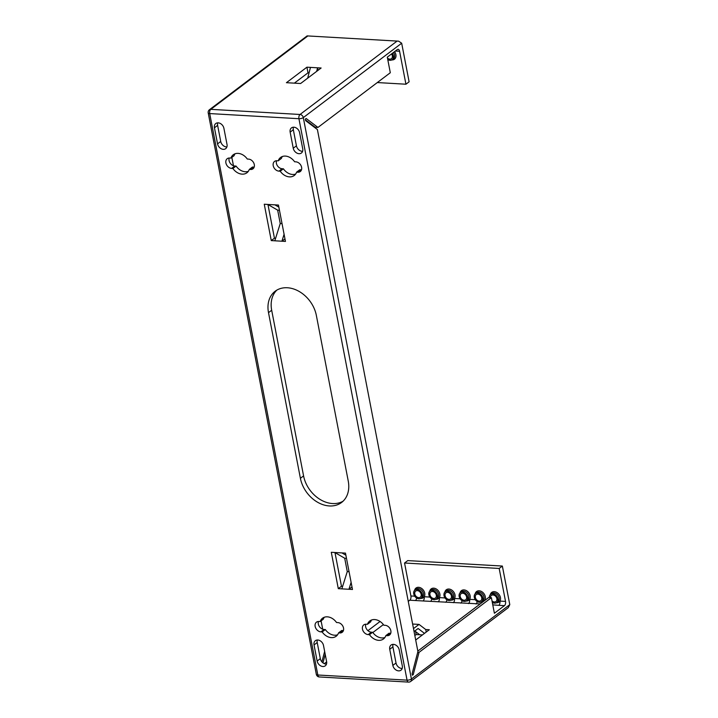 <?xml version="1.0" encoding="UTF-8"?>
<svg xmlns="http://www.w3.org/2000/svg" width="718" height="718" viewBox="0 0 718 718"><rect width="100%" height="100%" fill="white"/><g stroke="black" fill="none" stroke-linecap="round" stroke-linejoin="round"><path stroke-width="1.08" d="M480.18 603.937L423.073 600.966A3.231 1.759 93.3 0 0 424.176 596.739A6.049 4.604 52.9 0 1 420.73 598.417A6.049 4.604 52.9 0 1 420.685 598.408M438.213 601.837A3.231 1.759 93.3 0 0 439.317 597.609A6.049 4.604 52.9 0 1 435.871 599.288A6.049 4.604 52.9 0 1 435.826 599.288M453.354 602.707A3.231 1.759 93.3 0 0 454.458 598.48A6.049 4.604 52.9 0 1 451.012 600.158A6.049 4.604 52.9 0 1 450.967 600.158M468.495 603.578A3.231 1.759 93.3 0 0 469.599 599.35A6.049 4.604 52.9 0 1 466.153 601.029A6.049 4.604 52.9 0 1 466.108 601.029M484.776 600.454A3.231 1.759 93.3 0 0 484.74 600.221A6.049 4.604 52.9 0 1 484.174 600.912M483.546 601.388A6.049 4.604 52.9 0 1 481.293 601.899A6.049 4.604 52.9 0 1 481.248 601.899M377.3 82.561L405.93 84.212L399.585 51.256A3.231 1.759 -86.7 0 0 398.104 49.3A3.231 1.759 -86.7 0 0 397.341 49.551L387.298 57.144L390.305 72.733L317.948 127.436L306.164 118.497L305.321 119.134L305.608 120.615L317.401 129.554L417.912 651.513L412.123 673.744L412.41 675.225L413.245 674.597L419.034 652.366L491.39 597.654L494.388 613.244L504.431 605.651L498.777 605.328A3.231 1.759 93.3 0 0 499.881 601.092A6.049 4.604 52.9 0 1 496.434 602.779A6.049 4.604 52.9 0 1 496.389 602.77M418.89 598.794A5.08 3.868 52.9 0 1 414.16 595.204A5.08 3.868 52.9 0 1 414.923 590.07A5.08 3.868 52.9 0 1 417.086 589.451A5.08 3.868 52.9 0 1 421.816 593.032A5.08 3.868 52.9 0 1 421.053 598.175A5.08 3.868 52.9 0 1 418.89 598.794M434.031 599.665A5.08 3.868 52.9 0 1 429.301 596.084A5.08 3.868 52.9 0 1 430.064 590.941A5.08 3.868 52.9 0 1 432.227 590.322A5.08 3.868 52.9 0 1 436.957 593.903A5.08 3.868 52.9 0 1 436.194 599.045A5.08 3.868 52.9 0 1 434.031 599.665M449.172 600.535A5.08 3.868 52.9 0 1 444.442 596.954A5.08 3.868 52.9 0 1 445.205 591.811A5.08 3.868 52.9 0 1 447.368 591.192A5.08 3.868 52.9 0 1 452.098 594.773A5.08 3.868 52.9 0 1 451.335 599.916A5.08 3.868 52.9 0 1 449.172 600.535M464.313 601.406A5.08 3.868 52.9 0 1 459.583 597.825A5.08 3.868 52.9 0 1 460.346 592.682A5.08 3.868 52.9 0 1 462.509 592.063A5.08 3.868 52.9 0 1 467.238 595.653A5.08 3.868 52.9 0 1 466.476 600.786A5.08 3.868 52.9 0 1 464.313 601.406M479.453 602.276A5.08 3.868 52.9 0 1 474.724 598.695A5.08 3.868 52.9 0 1 475.487 593.553A5.08 3.868 52.9 0 1 477.65 592.942A5.08 3.868 52.9 0 1 482.379 596.523A5.08 3.868 52.9 0 1 481.616 601.666A5.08 3.868 52.9 0 1 479.453 602.276M489.353 597.538A5.08 3.868 52.9 0 1 490.627 594.423A5.08 3.868 52.9 0 1 492.79 593.813A5.08 3.868 52.9 0 1 497.52 597.394A5.08 3.868 52.9 0 1 496.757 602.537A5.08 3.868 52.9 0 1 494.594 603.147A5.08 3.868 52.9 0 1 492.297 602.366M387.756 59.522A5.08 3.868 -127.1 0 0 390.053 60.303A5.08 3.868 -127.1 0 0 392.225 59.684A5.08 3.868 -127.1 0 0 392.288 53.374M417.311 590.618A3.814 2.899 52.9 0 1 420.856 593.301A3.814 2.899 52.9 0 1 420.29 597.161A3.814 2.899 52.9 0 1 418.666 597.618A3.814 2.899 52.9 0 1 415.121 594.935A3.814 2.899 52.9 0 1 415.686 591.076A3.814 2.899 52.9 0 1 417.311 590.618M432.451 591.488A3.814 2.899 52.9 0 1 435.997 594.181A3.814 2.899 52.9 0 1 435.431 598.031A3.814 2.899 52.9 0 1 433.807 598.498A3.814 2.899 52.9 0 1 430.261 595.805A3.814 2.899 52.9 0 1 430.827 591.955A3.814 2.899 52.9 0 1 432.451 591.488M447.592 592.359A3.814 2.899 52.9 0 1 451.137 595.051A3.814 2.899 52.9 0 1 450.572 598.902A3.814 2.899 52.9 0 1 448.947 599.368A3.814 2.899 52.9 0 1 445.402 596.676A3.814 2.899 52.9 0 1 445.968 592.826A3.814 2.899 52.9 0 1 447.592 592.359M462.733 593.23A3.814 2.899 52.9 0 1 466.278 595.922A3.814 2.899 52.9 0 1 465.713 599.772A3.814 2.899 52.9 0 1 464.088 600.239A3.814 2.899 52.9 0 1 460.543 597.555A3.814 2.899 52.9 0 1 461.109 593.696A3.814 2.899 52.9 0 1 462.733 593.23M477.874 594.109A3.814 2.899 52.9 0 1 481.419 596.793A3.814 2.899 52.9 0 1 480.854 600.652A3.814 2.899 52.9 0 1 479.229 601.11A3.814 2.899 52.9 0 1 475.684 598.426A3.814 2.899 52.9 0 1 476.249 594.567A3.814 2.899 52.9 0 1 477.874 594.109M490.43 597.6A3.814 2.899 52.9 0 1 491.39 595.437A3.814 2.899 52.9 0 1 493.015 594.98A3.814 2.899 52.9 0 1 496.56 597.663A3.814 2.899 52.9 0 1 495.994 601.522A3.814 2.899 52.9 0 1 494.37 601.98A3.814 2.899 52.9 0 1 492.018 600.921M387.478 58.068A3.814 2.899 -127.1 0 0 389.829 59.136A3.814 2.899 -127.1 0 0 391.454 58.67A3.814 2.899 -127.1 0 0 391.525 53.958M282.362 156.506A11.308 8.598 52.9 0 0 281.393 158.418L278.216 160.823L276.942 160.742A5.654 4.299 -127.1 0 0 274.536 161.433A5.654 4.299 -127.1 0 0 273.693 167.15A5.654 4.299 -127.1 0 0 278.943 171.135L280.217 171.207A11.308 8.598 -127.1 0 0 294.227 175.506A11.308 8.598 -127.1 0 0 296.606 172.149L297.871 172.23A5.654 4.299 -127.1 0 0 300.286 171.539A5.654 4.299 -127.1 0 0 301.129 165.822A5.654 4.299 -127.1 0 0 295.87 161.837L294.604 161.765A11.308 8.598 -127.1 0 0 285.405 156.093A11.308 8.598 -127.1 0 0 280.585 157.466A11.308 8.598 -127.1 0 0 278.216 160.823M293.886 127.203A5.654 4.299 -127.1 0 0 291.472 127.894A5.654 4.299 -127.1 0 0 290.153 132.13L293.249 148.231A5.654 4.299 -127.1 0 0 296.606 152.934A5.654 4.299 -127.1 0 0 301.398 153.015A5.654 4.299 -127.1 0 0 302.718 148.779L299.612 132.668A5.654 4.299 -127.1 0 0 293.886 127.203M302.592 151.301A5.654 4.299 52.9 0 1 296.426 145.835L293.33 129.725A5.654 4.299 52.9 0 1 293.447 127.203M226.888 146.939A5.654 4.299 52.9 0 1 221.907 144.174A5.654 4.299 52.9 0 1 220.722 141.473L217.626 125.363A5.654 4.299 52.9 0 1 217.742 122.841M218.173 122.85A5.654 4.299 -127.1 0 0 215.768 123.532A5.654 4.299 -127.1 0 0 214.449 127.768L217.545 143.869A5.654 4.299 -127.1 0 0 220.893 148.581A5.654 4.299 -127.1 0 0 225.685 148.653A5.654 4.299 -127.1 0 0 227.014 144.417L223.908 128.316A5.654 4.299 -127.1 0 0 218.173 122.85M235.046 153.787A11.308 8.598 52.9 0 0 234.077 155.689L230.9 158.095L229.634 158.023A5.654 4.299 -127.1 0 0 227.22 158.705A5.654 4.299 -127.1 0 0 226.376 164.422A5.654 4.299 -127.1 0 0 231.627 168.407L232.901 168.488A11.308 8.598 -127.1 0 0 246.911 172.778A11.308 8.598 -127.1 0 0 249.29 169.43L250.555 169.502A5.654 4.299 -127.1 0 0 252.969 168.82A5.654 4.299 -127.1 0 0 253.813 163.094A5.654 4.299 -127.1 0 0 248.554 159.109L247.288 159.037A11.308 8.598 -127.1 0 0 238.089 153.374A11.308 8.598 -127.1 0 0 233.278 154.738A11.308 8.598 -127.1 0 0 230.9 158.095M326.484 664.105A5.654 4.299 52.9 0 1 321.493 661.341A5.654 4.299 52.9 0 1 320.318 658.639L317.212 642.529A5.654 4.299 52.9 0 1 317.338 640.007M317.769 640.007A5.654 4.299 -127.1 0 0 315.355 640.698A5.654 4.299 -127.1 0 0 314.035 644.935L317.141 661.036A5.654 4.299 -127.1 0 0 320.488 665.748A5.654 4.299 -127.1 0 0 325.281 665.819A5.654 4.299 -127.1 0 0 326.6 661.583L323.504 645.482A5.654 4.299 -127.1 0 0 317.769 640.007M324.294 617.247A11.308 8.598 52.9 0 0 323.324 619.158L320.147 621.555L318.882 621.483A5.654 4.299 -127.1 0 0 316.467 622.174A5.654 4.299 -127.1 0 0 315.624 627.891A5.654 4.299 -127.1 0 0 320.883 631.876L322.149 631.948A11.308 8.598 -127.1 0 0 336.168 636.247A11.308 8.598 -127.1 0 0 338.537 632.89L339.802 632.962A5.654 4.299 -127.1 0 0 342.217 632.28A5.654 4.299 -127.1 0 0 343.06 626.563A5.654 4.299 -127.1 0 0 337.81 622.578L336.536 622.506A11.308 8.598 -127.1 0 0 327.345 616.834A11.308 8.598 -127.1 0 0 322.526 618.207A11.308 8.598 -127.1 0 0 320.147 621.555M371.61 619.975A11.308 8.598 52.9 0 0 370.641 621.878L367.463 624.283L366.198 624.211A5.654 4.299 -127.1 0 0 363.784 624.893A5.654 4.299 -127.1 0 0 362.94 630.619A5.654 4.299 -127.1 0 0 368.199 634.604L369.465 634.676A11.308 8.598 -127.1 0 0 383.475 638.966A11.308 8.598 -127.1 0 0 385.853 635.618L387.119 635.69A5.654 4.299 -127.1 0 0 389.533 635.008A5.654 4.299 -127.1 0 0 390.377 629.282A5.654 4.299 -127.1 0 0 385.117 625.297L383.852 625.225A11.308 8.598 -127.1 0 0 374.661 619.562A11.308 8.598 -127.1 0 0 369.842 620.926A11.308 8.598 -127.1 0 0 367.463 624.283M393.473 644.369A5.654 4.299 -127.1 0 0 391.068 645.06A5.654 4.299 -127.1 0 0 389.739 649.296L392.845 665.398A5.654 4.299 -127.1 0 0 396.192 670.1A5.654 4.299 -127.1 0 0 400.985 670.181A5.654 4.299 -127.1 0 0 402.304 665.945L399.208 649.835A5.654 4.299 -127.1 0 0 393.473 644.369M402.188 668.467A5.654 4.299 52.9 0 1 396.022 662.992L392.917 646.891A5.654 4.299 52.9 0 1 393.042 644.369M287.371 287.756A28.585 21.737 -127.1 0 0 275.182 291.221A28.585 21.737 -127.1 0 0 268.505 312.653L300.402 478.305A28.585 21.737 -127.1 0 0 317.338 502.097A28.585 21.737 -127.1 0 0 341.571 502.483A28.585 21.737 -127.1 0 0 348.248 481.06L316.351 315.408A28.585 21.737 -127.1 0 0 287.371 287.756M343.087 501.191A28.585 21.737 52.9 0 1 303.579 475.908L271.682 310.248A28.585 21.737 52.9 0 1 276.843 290.117M415.695 640.016L429.292 629.74L425.738 629.533L419.034 624.409L413.496 628.591M498.777 605.328L492.772 604.879M423.073 600.966L415.453 600.526A3.231 1.759 93.3 0 0 416.602 598.022M408.255 601.37L409.798 600.203A3.231 1.759 93.3 0 0 410.902 595.967L414.717 596.191M412.276 674.543L413.245 674.597M384.884 637.521A11.308 8.598 52.9 0 1 372.642 632.271L371.377 632.199A5.654 4.299 52.9 0 1 365.758 624.211M390.736 633.294A5.654 4.299 52.9 0 1 390.296 633.285L389.03 633.213L385.853 635.618M343.419 630.566A5.654 4.299 52.9 0 1 342.98 630.566L341.714 630.494L338.537 632.89M337.568 634.802A11.308 8.598 52.9 0 1 325.326 629.542L324.06 629.471A5.654 4.299 52.9 0 1 318.442 621.483M248.32 171.333A11.308 8.598 52.9 0 1 236.078 166.082L234.804 166.011A5.654 4.299 52.9 0 1 229.195 158.014M254.172 167.106A5.654 4.299 52.9 0 1 253.732 167.097L252.467 167.025L249.29 169.43M342.639 586.328L341.472 586.256L334.983 552.582M275.613 238.259L274.447 238.196L267.958 204.522M295.636 174.061A11.308 8.598 52.9 0 1 283.395 168.811L282.12 168.73A5.654 4.299 52.9 0 1 276.511 160.742M301.479 169.825A5.654 4.299 52.9 0 1 301.048 169.825L299.783 169.753L296.606 172.149M309.054 72.886L308.004 72.823L294.353 83.153M414.807 630.996L419.734 634.757L416.18 634.559L414.842 635.565M415.614 631.616L416.18 634.559M419.734 634.757L422.444 634.918M307.69 78.163L310.472 67.393L306.927 67.187L286.419 82.696L300.618 83.512L321.117 68.004L317.571 67.806L318.056 70.328M308.004 72.823L306.927 67.187M341.939 552.914L331.294 552.295L338.295 588.661L352.484 589.478L345.484 553.111L341.939 552.914L345.888 555.211M341.472 586.256L338.295 588.661M274.447 238.196L271.269 240.593L285.459 241.419L278.458 205.052L264.26 204.235L271.269 240.593M310.472 67.393L317.571 67.806L316.638 71.396M398.625 41.168L307.124 35.9L398.625 41.168L401.676 43.215L409.107 81.816L405.93 84.212M490.295 594.719A6.049 4.604 52.9 0 1 494.298 591.659A6.049 4.604 52.9 0 1 499.531 595.186A6.049 4.604 52.9 0 1 499.881 601.092L505.535 601.424L499.181 568.459L502.358 566.053L509.789 604.655L508.272 607.652L410.669 681.454A3.231 2.45 52.9 0 0 411.423 679.031L509.789 604.655M502.358 566.053L407.734 560.605L404.557 563.011L410.902 595.967M505.535 601.424A3.231 1.759 -86.7 0 1 504.431 605.651M372.642 632.271L369.465 634.676M325.326 629.542L322.149 631.948M236.078 166.082L232.901 168.488M351.111 582.343L348.939 589.272L351.999 586.956M284.974 238.897L281.914 241.212L284.086 234.283M283.395 168.811L280.217 171.207M274.814 240.799L280.244 223.513L282.03 223.612M280.244 223.513L277.669 210.168L279.464 210.275M278.862 207.143L274.913 204.845M277.669 210.168L267.814 204.433M334.839 552.501L344.703 558.236L347.27 571.573L349.065 571.681M347.27 571.573L341.84 588.868M344.703 558.236L346.489 558.335M499.181 568.459L404.557 563.011M426.223 632.055L425.738 629.533M412.617 624.041L419.034 624.409M414.071 631.562L418.109 628.501L424.482 633.375M324.635 651.388L321.906 661.861M231.842 157.377L233.458 165.732M321.099 620.846L322.705 629.192M322.983 662.885L325.209 654.349M305.464 119.879L315.247 127.283L317.948 127.436M417.714 652.294L419.034 652.366M417.831 651.082L488.689 597.502L491.39 597.654M307.124 35.9L209.432 109.728A3.231 3.231 0 0 0 208.211 112.914A3.231 1.14 169.1 0 0 209.701 113.57L317.823 675.001L407.052 680.143L298.93 118.712L209.701 113.57A3.231 1.759 -86.7 0 1 210.805 109.342L300.034 114.476L396.731 41.357M476.016 604.009A3.231 1.759 93.3 0 0 477.165 601.505M460.875 603.138A3.231 1.759 93.3 0 0 462.024 600.634M445.734 602.267A3.231 1.759 93.3 0 0 446.883 599.763M430.594 601.397A3.231 1.759 93.3 0 0 431.742 598.893M421.053 598.175L422.22 597.286A5.08 3.868 -127.1 0 0 422.983 592.144A5.08 3.868 -127.1 0 0 418.262 588.563A5.08 3.868 -127.1 0 0 416.09 589.182L414.923 590.07M414.591 590.358A6.049 4.604 52.9 0 1 418.585 587.297A6.049 4.604 52.9 0 1 423.826 590.824A6.049 4.604 52.9 0 1 424.176 596.739L429.858 597.062M436.194 599.045L437.361 598.157A5.08 3.868 -127.1 0 0 438.124 593.023A5.08 3.868 -127.1 0 0 433.403 589.442A5.08 3.868 -127.1 0 0 431.231 590.052L430.064 590.941M429.732 591.228A6.049 4.604 52.9 0 1 433.726 588.168A6.049 4.604 52.9 0 1 438.967 591.695A6.049 4.604 52.9 0 1 439.317 597.609L444.998 597.932M451.335 599.916L452.502 599.036A5.08 3.868 -127.1 0 0 453.264 593.894A5.08 3.868 -127.1 0 0 448.544 590.313A5.08 3.868 -127.1 0 0 446.372 590.923L445.205 591.811M444.873 592.099A6.049 4.604 52.9 0 1 448.867 589.038A6.049 4.604 52.9 0 1 454.108 592.565A6.049 4.604 52.9 0 1 454.458 598.48L460.139 598.803M466.476 600.786L467.642 599.907A5.08 3.868 -127.1 0 0 468.405 594.764A5.08 3.868 -127.1 0 0 463.684 591.183A5.08 3.868 -127.1 0 0 461.512 591.794L460.346 592.682M460.014 592.969A6.049 4.604 52.9 0 1 464.007 589.909A6.049 4.604 52.9 0 1 469.249 593.436A6.049 4.604 52.9 0 1 469.599 599.35L475.28 599.674M481.616 601.666L482.783 600.778A5.08 3.868 -127.1 0 0 483.546 595.635A5.08 3.868 -127.1 0 0 478.825 592.054A5.08 3.868 -127.1 0 0 476.653 592.673L475.487 593.553M475.154 593.849A6.049 4.604 52.9 0 1 479.148 590.788A6.049 4.604 52.9 0 1 484.39 594.316A6.049 4.604 52.9 0 1 484.74 600.221L485.063 600.239M496.757 602.537L497.924 601.648A5.08 3.868 -127.1 0 0 498.687 596.505A5.08 3.868 -127.1 0 0 493.966 592.924A5.08 3.868 -127.1 0 0 491.794 593.544L490.627 594.423M394.55 51.66A6.049 4.604 52.9 0 1 395.78 57.314A6.049 4.604 52.9 0 1 391.902 59.926A6.049 4.604 52.9 0 1 391.849 59.926M392.225 59.684L393.392 58.804A5.08 3.868 -127.1 0 0 393.464 52.486M293.33 129.725L290.153 132.13M217.626 125.363L214.449 127.768M317.212 642.529L314.035 644.935M392.917 646.891L389.739 649.296M271.682 310.248L268.505 312.653M415.453 600.526L409.798 600.203M383.376 624.579L372.839 632.54M399.585 51.256L395.412 51.014M307.501 36.223L210.805 109.342A3.231 2.45 -127.1 0 0 209.432 109.728M401.676 43.215L303.31 117.599L411.423 679.031A3.231 1.14 169.1 0 1 407.052 680.143A3.231 1.759 93.3 0 0 408.533 682.1A3.231 3.231 0 0 0 410.669 681.454M303.579 475.908L300.402 478.305M396.022 662.992L392.845 665.398M371.377 632.199L368.199 634.604M390.296 633.285L387.119 635.69M342.98 630.566L339.802 632.962M324.06 629.471L320.883 631.876M320.318 658.639L317.141 661.036M253.732 167.097L250.555 169.502M234.804 166.011L231.627 168.407M220.722 141.473L217.545 143.869M296.426 145.835L293.249 148.231M282.12 168.73L278.943 171.135M301.048 169.825L297.871 172.23M324.285 663.665L326.654 661.87M367.93 630.664L380.064 621.483M300.034 114.476A3.231 1.759 93.3 0 0 298.93 118.712A3.231 1.14 169.1 0 0 303.31 117.599A3.231 2.45 -127.1 0 0 300.034 114.476M316.324 674.346A3.231 3.231 0 0 0 319.304 676.957A3.231 1.759 -86.7 0 1 317.823 675.001A3.231 1.14 169.1 0 1 316.324 674.346L208.211 112.914M319.304 676.957L408.533 682.1"/></g></svg>
